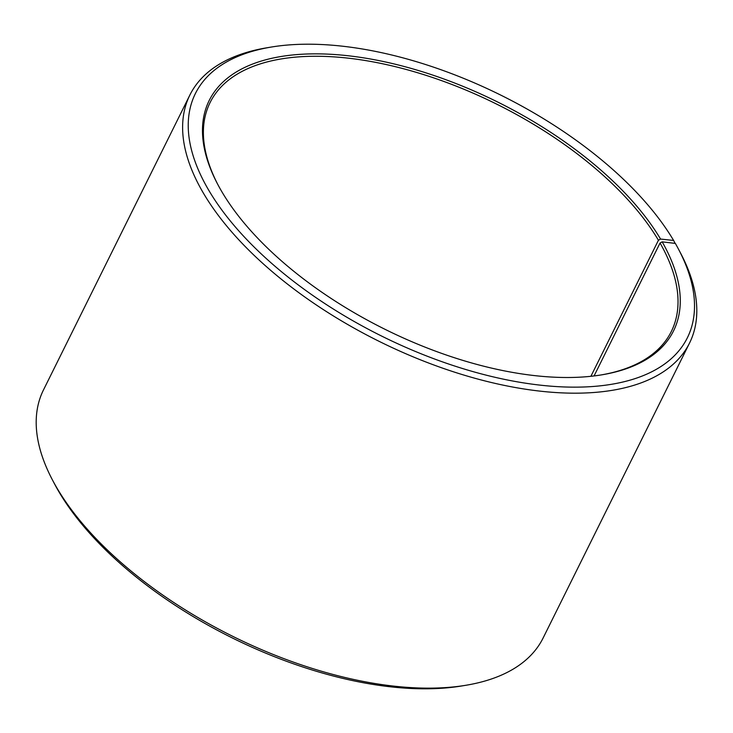 <?xml version="1.0" encoding="UTF-8"?>
<svg xmlns="http://www.w3.org/2000/svg" width="733" height="733" viewBox="0 0 733 733"><rect width="100%" height="100%" fill="white"/><g stroke="black" fill="none" stroke-linecap="round" stroke-linejoin="round"><path stroke-width="1.1" d="M217.985 184.826A257.466 125.994 -153.6 0 1 210.096 102.538A257.466 125.994 -153.6 0 1 420.458 73.602A257.466 125.994 -153.6 0 1 658.436 240.25L660.552 239.059L673.618 240.451L675.157 243.393M590.899 376.304L658.436 240.25M594.069 375.937L660.048 243.017L662.174 241.853L675.34 243.411A274.628 134.396 -153.6 0 1 678.511 249.193L680.554 253.068A278.916 136.494 -153.6 0 1 689.542 343.044L543.116 638.003A278.916 136.494 -153.6 0 1 466.014 685.254L461.698 685.969A274.628 134.396 -153.6 0 1 57.66 489.607A274.628 134.396 -153.6 0 1 54.489 483.826L52.446 479.95A278.916 136.494 -153.6 0 1 43.458 389.974L189.884 95.015A278.916 136.494 -153.6 0 1 266.986 47.773L271.302 47.049A274.628 134.396 -153.6 0 1 673.618 240.451M466.014 685.254A278.916 136.494 -153.6 0 1 55.671 485.823A278.916 136.494 -153.6 0 1 52.446 479.95M689.542 343.044A278.916 136.494 -153.6 0 1 459.417 373.702A278.916 136.494 -153.6 0 1 202.088 190.864A278.916 136.494 -153.6 0 1 189.884 95.015M678.511 249.193A274.628 134.396 -153.6 0 1 534 384.394A274.628 134.396 -153.6 0 1 207.412 187.941A274.628 134.396 -153.6 0 1 271.302 47.049M662.174 241.853A259.18 126.836 -153.6 0 1 601.875 374.82A259.18 126.836 -153.6 0 1 220.569 189.508A259.18 126.836 -153.6 0 1 217.573 184.047A259.18 126.836 -153.6 0 1 352.014 56.212A259.18 126.836 -153.6 0 1 660.552 239.059M660.048 243.017A257.466 125.994 -153.6 0 1 671.318 331.499A257.466 125.994 -153.6 0 1 601.005 374.957"/></g></svg>
